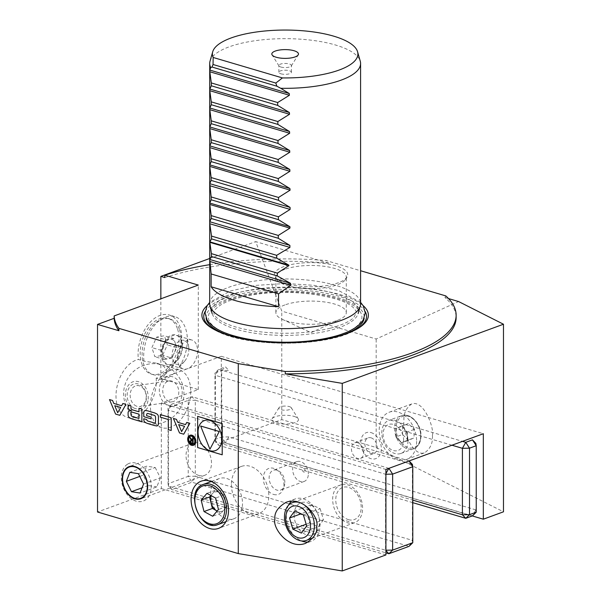 <?xml version="1.0" encoding="UTF-8"?>
<svg xmlns="http://www.w3.org/2000/svg" width="601" height="601" viewBox="0 0 601 601"><rect width="100%" height="100%" fill="white"/><g stroke="black" fill="none" stroke-linecap="round" stroke-linejoin="round"><path stroke-width="0.45" stroke-dasharray="3 2.25" d="M225.856 333.142A76.778 25.272 180 0 1 232.031 298.832A76.778 25.272 180 0 1 336.425 298.276A76.778 25.272 180 0 1 344.433 333.142M207.187 305.578A83.231 27.398 180 0 1 340.737 294.79A83.231 27.398 180 0 1 363.094 305.578M445.799 295.91L444.92 297.51A170.992 56.291 180 0 1 456.136 317.561M294.047 416.395A13.327 4.387 180 0 1 298.201 418.777A13.327 4.387 180 0 1 285.144 424.051A13.327 4.387 180 0 1 272.088 418.777A13.327 4.387 180 0 1 280.975 415.494A13.327 4.387 180 0 1 294.047 416.395M289.344 406.607A6.288 2.066 180 0 1 291.305 407.726A6.288 2.066 180 0 1 285.144 410.213A6.288 2.066 180 0 1 278.984 407.726A6.288 2.066 180 0 1 283.176 406.178A6.288 2.066 180 0 1 289.344 406.607M190.735 391.379A30.178 19.029 -73.5 0 1 162.03 427.717A30.178 19.029 -73.5 0 1 152.331 393.385A30.178 19.029 -73.5 0 1 179.128 369.833A30.178 19.029 -73.5 0 1 190.735 391.379M156.177 378.089A30.178 19.029 -73.5 0 1 156.298 381.207A30.178 19.029 -73.5 0 1 127.6 417.537A30.178 19.029 -73.5 0 1 116.744 387.991A30.178 19.029 -73.5 0 1 138.388 359.466L144 361.126L156.628 363.184L163.99 366.475L166.838 370.937L161.789 379.749L156.177 378.089A32.687 20.614 -73.5 0 0 180.728 347.926A32.687 20.614 -73.5 0 0 169.159 314.962A32.687 20.614 -73.5 0 0 146.652 326.636A32.687 20.614 -73.5 0 0 138.388 359.466M188.879 349.309A12.576 7.933 106.5 0 0 188.737 347.19A12.576 7.933 106.5 0 0 178.061 341.916A12.576 7.933 106.5 0 0 172.757 359.871A12.576 7.933 106.5 0 0 184.59 361.246A12.576 7.933 106.5 0 0 188.879 349.309M144 361.126A32.687 20.614 -73.5 0 1 152.263 328.296A32.687 20.614 -73.5 0 1 174.771 316.614A32.687 20.614 -73.5 0 1 186.979 334.449A32.687 20.614 -73.5 0 1 187.347 339.956A32.687 20.614 -73.5 0 1 176.183 370.982A32.687 20.614 -73.5 0 1 161.789 379.749M472.258 515.928L221.318 441.795L221.318 356.31L160.858 378.495L198.285 389.553L161.338 403.106L161.338 488.583L97.52 511.999M198.285 389.553L198.285 285.077M221.318 441.795L281.786 419.611L376.166 447.497L503.48 511.804M371.042 432.6A13.831 9.721 69.9 0 1 379.952 454.822A13.831 9.721 69.9 0 1 362.125 449.556A13.831 9.721 69.9 0 1 371.042 432.6M221.318 356.31L483.332 433.719M161.338 403.106L385.917 469.449M160.858 378.495L160.858 298.81M284.882 304.932A35.204 11.592 0 0 0 275.874 312.678A35.204 11.592 0 0 0 282.41 319.401A35.204 11.592 0 0 0 339.753 319.401A35.204 11.592 0 0 0 346.289 312.678A35.204 11.592 0 0 0 323.669 301.852A35.204 11.592 0 0 0 284.882 304.932M284.882 269.316A35.204 11.592 0 0 0 275.874 277.061A35.204 11.592 0 0 0 276.595 279.39A35.204 11.592 0 0 0 311.085 288.645A35.204 11.592 0 0 0 345.567 279.39A35.204 11.592 0 0 0 346.289 277.061A35.204 11.592 0 0 0 323.669 266.235A35.204 11.592 0 0 0 284.882 269.316M286.602 283.664A36.653 12.065 180 0 1 275.175 277.114A36.653 12.065 180 0 1 283.8 266.626A36.653 12.065 180 0 1 327.583 263.907A36.653 12.065 180 0 1 346.987 277.114A36.653 12.065 180 0 1 322.557 286.144A36.653 12.065 180 0 1 286.602 283.664M209.704 264.665A170.992 56.291 180 0 1 326.027 260.526L360.585 270.735M164.824 277.564A170.992 56.291 180 0 1 328.477 263.103L326.027 260.526M448.519 298.569L444.92 297.51M328.477 263.103L255.695 241.602L281.786 311.13L376.166 339.017L458.571 301.537M209.704 258.475L255.695 241.602M281.786 419.611L281.786 342.337M281.786 342.209L281.786 311.13M376.166 447.497L376.166 339.017M403.662 440.51A13.831 9.721 -110.1 0 0 388.223 424.637A13.831 9.721 -110.1 0 0 388.223 447.257A13.831 9.721 -110.1 0 0 403.662 440.51M416.628 441.329A25.144 17.669 69.9 0 1 406.569 459.412A25.144 17.669 69.9 0 1 381.319 441.885A25.144 17.669 69.9 0 1 389.253 412.196A25.144 17.669 69.9 0 1 416.628 441.329M432.412 435.545C434.313 427.649 423.728 399.507 411.617 403.992C405.945 408.139 403.399 413.871 403.977 421.181C402.077 429.076 412.662 457.218 424.772 452.733C430.444 448.586 432.99 442.854 432.412 435.545M294.107 515.027A17.098 12.02 69.9 0 1 302.851 502.278A17.098 12.02 69.9 0 1 317.065 512.202A17.098 12.02 69.9 0 1 318.898 517.198A17.098 12.02 69.9 0 1 308.891 535.326A17.098 12.02 69.9 0 1 294.107 515.027M288.442 505.358A22.628 15.904 -110.1 0 0 286.294 515.17A22.628 15.904 -110.1 0 0 301.492 540.923M308.388 541.997A22.628 15.904 -110.1 0 0 310.935 541.388A22.628 15.904 -110.1 0 0 319.101 518.039A22.628 15.904 -110.1 0 0 316.674 511.428A22.628 15.904 -110.1 0 0 295.346 498.898A22.628 15.904 -110.1 0 0 291.568 501.196M231.4 484.489A25.144 17.669 -110.1 0 0 258.776 513.622A25.144 17.669 -110.1 0 0 266.709 483.933A25.144 17.669 -110.1 0 0 241.452 466.414A25.144 17.669 -110.1 0 0 231.4 484.489M198.766 475.421A17.098 12.02 -110.1 0 0 204.656 475.331A17.098 12.02 -110.1 0 0 210.05 455.137A17.098 12.02 -110.1 0 0 192.883 443.222A17.098 12.02 -110.1 0 0 186.04 455.52A17.098 12.02 -110.1 0 0 198.766 475.421M273.628 494.45A13.831 9.721 -110.1 0 0 282.545 477.495A13.831 9.721 -110.1 0 0 264.71 472.228A13.831 9.721 -110.1 0 0 273.628 494.45M348.49 519.655A17.098 12.02 -110.1 0 0 359.511 498.695A17.098 12.02 -110.1 0 0 337.469 492.181A17.098 12.02 -110.1 0 0 348.49 519.655M385.917 554.933L161.338 488.583M280.945 67.049A6.288 2.066 0 0 0 287.113 67.477A6.288 2.066 0 0 0 291.305 65.93A6.288 2.066 0 0 0 291.432 65.509A6.288 2.066 0 0 0 285.144 63.443A6.288 2.066 0 0 0 278.856 65.509A6.288 2.066 0 0 0 278.984 65.93A6.288 2.066 0 0 0 280.945 67.049M280.945 73.818A6.288 2.066 0 0 0 287.706 74.163A6.288 2.066 0 0 0 291.432 72.278A6.288 2.066 0 0 0 285.144 70.204A6.288 2.066 0 0 0 278.856 72.278A6.288 2.066 0 0 0 280.945 73.818M209.704 303.79A75.441 24.836 180 0 1 254.403 281.11A75.441 24.836 180 0 1 335.531 285.302A75.441 24.836 180 0 1 360.585 303.79M334.111 293.318A73.314 24.138 180 0 1 358.136 313.534A73.314 24.138 180 0 1 285.144 335.411A73.314 24.138 180 0 1 212.153 313.534A73.314 24.138 180 0 1 252.172 289.727A73.314 24.138 180 0 1 334.111 293.318M210.034 61.174A75.441 24.836 180 0 1 257.656 40.365A75.441 24.836 180 0 1 335.531 45.015A75.441 24.836 180 0 1 360.254 61.174M215.834 510.317A21.373 15.017 -110.1 0 0 233.962 518.708A21.373 15.017 -110.1 0 0 238.605 515.433A21.373 15.017 -110.1 0 0 239.093 489.83A21.373 15.017 -110.1 0 0 219.237 478.576A21.373 15.017 -110.1 0 0 210.748 495.622M210.861 496.877A21.373 15.017 -110.1 0 0 215.736 510.174M210.853 495.494L212.438 493.654A10.27 7.22 -110.1 0 1 219.665 492.64A10.27 7.22 -110.1 0 1 225.428 500.701L226.87 506.425L221.078 513.164L217.156 511.03A10.27 7.22 -110.1 0 0 223.97 509.791A10.27 7.22 -110.1 0 0 225.428 500.701L223.993 494.984L215.331 490.288L212.438 493.654A10.27 7.22 -110.1 0 0 211.229 495.697M221.078 513.164L212.679 516.244M215.331 490.288L206.932 493.368M223.993 494.984L215.601 498.064M226.87 506.425L218.471 509.505M407.35 436.146A7.723 5.424 69.9 0 1 398.726 439.917A7.723 5.424 69.9 0 1 398.726 427.281A7.723 5.424 69.9 0 1 407.35 436.146M407.981 440.781A17.602 12.373 69.9 0 1 400.95 453.439A17.602 12.373 69.9 0 1 383.273 441.172A17.602 12.373 69.9 0 1 388.824 420.384A17.602 12.373 69.9 0 1 407.981 440.781M402.572 434.493L402.572 426.079L395.856 428.543L395.856 436.957L402.572 434.493L408.319 440.405L414.066 437.889L414.066 429.475L408.319 423.562L402.572 426.079M414.066 429.475L407.35 431.939L401.603 426.026L408.319 423.562M401.603 426.026L395.856 428.543M407.35 431.939L407.35 440.353L414.066 437.889M407.35 440.353L401.603 442.869L408.319 440.405M401.603 442.869L395.856 436.957M475.842 509.866L228.808 436.882L225.45 442.862L472.484 515.846L475.842 509.866L476.225 512.202M412.789 502.661L218.726 445.326L225.45 442.862L221.701 437.01L214.985 439.474L214.985 372.988L215.368 375.325L218.726 369.345L462.492 441.359M228.808 436.882L221.701 437.01L221.701 370.524L225.45 366.88L228.808 370.396L221.701 370.524L214.985 372.988L218.726 369.345L225.45 366.88M451.967 445.221L215.368 375.325L215.368 441.81L214.985 439.474L218.726 445.326L215.368 441.81L412.789 500.137M357.603 442.749A8.301 5.83 69.9 0 1 363.605 450.495A8.301 5.83 69.9 0 1 360.465 458.375A8.301 5.83 69.9 0 1 352.126 452.598A8.301 5.83 69.9 0 1 354.748 442.794A8.301 5.83 69.9 0 1 357.603 442.749M371.042 437.821A8.301 5.83 69.9 0 1 377.037 445.566A8.301 5.83 69.9 0 1 373.897 453.447A8.301 5.83 69.9 0 1 365.566 447.67A8.301 5.83 69.9 0 1 368.18 437.866A8.301 5.83 69.9 0 1 371.042 437.821M305.233 470.711A1.848 1.3 -110.1 0 0 303.167 468.585A1.848 1.3 -110.1 0 0 303.167 471.612A1.848 1.3 -110.1 0 0 305.233 470.711M412.789 542.703L412.406 540.359L195.31 476.225L195.31 400.243L412.406 464.378L412.406 540.359L409.048 546.347L191.952 482.205L188.211 476.353L168.055 483.745L168.055 407.763L188.211 400.371L188.211 476.353L195.31 476.225L191.952 482.205L171.803 489.597L168.055 483.745L168.438 486.081L385.534 550.223L385.534 474.234L385.917 474.234M388.817 468.389L409.048 460.862L191.952 396.728L188.211 400.371L195.31 400.243L191.952 396.728L171.803 404.12L388.945 468.344M385.917 473.55L385.534 474.234L168.438 410.1L168.055 407.763L171.803 404.12L168.438 410.1L168.438 486.081L171.803 489.597L385.917 552.86M385.917 550.621L385.534 550.223L385.917 550.216M308.358 473.858A10.563 7.422 -110.1 0 0 296.864 461.621A10.563 7.422 -110.1 0 0 293.528 474.091A10.563 7.422 -110.1 0 0 304.136 481.454A10.563 7.422 -110.1 0 0 308.358 473.858M284.844 482.483A10.563 7.422 -110.1 0 0 273.35 470.245A10.563 7.422 -110.1 0 0 270.022 482.716A10.563 7.422 -110.1 0 0 280.622 490.078A10.563 7.422 -110.1 0 0 284.844 482.483M138.433 473.678L155.223 467.518L146.629 466.173L129.839 472.333M155.223 467.518L160.332 477.878L143.541 484.038M160.332 477.878L156.853 486.885L140.056 493.045M139.778 476.413L143.151 475.181L148.259 485.533L156.853 486.885M148.259 485.533L142.084 487.802M127.435 464.257A20.118 14.139 -110.1 0 0 130.252 497.801A20.118 14.139 -110.1 0 0 151.167 484.534A20.118 14.139 -110.1 0 0 127.435 464.257M143.151 475.181L146.629 466.173M303.37 514.854L320.168 508.694L311.596 504.72L306.33 511.857L301.071 513.787M311.596 504.72L294.798 510.88M320.168 508.694L323.466 519.805L306.668 525.965M323.466 519.805L318.199 526.942L301.401 533.102M306.33 511.857L309.628 522.968L318.199 526.942M309.628 522.968L306.157 524.245M341.931 484.571A20.118 14.139 -110.1 0 0 340.722 484.932A20.118 14.139 -110.1 0 0 334.374 508.686A20.118 14.139 -110.1 0 0 354.575 522.705A20.118 14.139 -110.1 0 0 361.216 499.799A20.118 14.139 -110.1 0 0 341.931 484.571M181.938 395.789A15.055 11.359 -98.3 0 1 163.021 401.521A15.055 11.359 -98.3 0 1 167.348 376.729A15.055 11.359 -98.3 0 1 181.938 395.789M147.974 400.724A15.055 11.359 -98.3 0 1 129.05 406.456A15.055 11.359 -98.3 0 1 133.377 381.665A15.055 11.359 -98.3 0 1 147.974 400.724M134.692 408.349A12.696 9.578 -98.3 0 1 129.696 386.999A12.696 9.578 -98.3 0 1 146.013 393.49A12.696 9.578 -98.3 0 1 134.692 408.349M136.435 406.118A10.563 7.971 -98.3 0 1 130.162 395.067A10.563 7.971 -98.3 0 1 136.675 385.624A10.563 7.971 -98.3 0 1 146.073 394.932A10.563 7.971 -98.3 0 1 139.71 406.531A10.563 7.971 -98.3 0 1 136.435 406.118M169.016 401.385A10.563 7.971 -98.3 0 1 162.736 390.342A10.563 7.971 -98.3 0 1 169.249 380.899A10.563 7.971 -98.3 0 1 178.655 390.199A10.563 7.971 -98.3 0 1 172.284 401.799A10.563 7.971 -98.3 0 1 169.016 401.385M173.742 338.521L169.88 339.204A10.112 6.378 -73.5 0 1 175.229 343.073L173.742 338.521L164.389 335.756L156.658 337.123L151.895 347.603L154.863 356.701L162.593 355.334L167.348 344.861L164.389 335.756M171.946 358.098L174.328 352.862A10.112 6.378 -73.5 0 1 168.085 358.782L171.946 358.098L162.593 355.334M166.019 339.888L161.256 350.368L164.223 359.466L168.085 358.782A10.112 6.378 -73.5 0 1 162.736 354.913A10.112 6.378 -73.5 0 1 163.637 345.124A10.112 6.378 -73.5 0 1 169.88 339.204L166.019 339.888L156.658 337.123M176.709 347.626L175.229 343.073A10.112 6.378 -73.5 0 1 174.328 352.862L176.709 347.626L167.348 344.861M161.256 350.368L151.895 347.603M164.223 359.466L154.863 356.701M181.239 340.684A15.528 9.796 -73.5 0 1 181.848 343.359A15.528 9.796 -73.5 0 1 176.717 360.713A15.528 9.796 -73.5 0 1 162.405 359.819A15.528 9.796 -73.5 0 1 167.318 338.04A15.528 9.796 -73.5 0 1 181.239 340.684M179.519 329.754A29.096 18.346 -73.5 0 1 180.653 334.765A29.096 18.346 -73.5 0 1 171.052 367.279A29.096 18.346 -73.5 0 1 153.308 374.701A29.096 18.346 -73.5 0 1 143.955 341.601A29.096 18.346 -73.5 0 1 169.798 318.898A29.096 18.346 -73.5 0 1 179.519 329.754M177.595 329.183A29.096 18.346 -73.5 0 1 173.035 361.193A29.096 18.346 -73.5 0 1 151.384 374.13A29.096 18.346 -73.5 0 1 142.031 341.03A29.096 18.346 -73.5 0 1 167.867 318.327A29.096 18.346 -73.5 0 1 177.595 329.183M181.757 341.173A15.085 9.518 106.5 0 0 176.717 335.546A15.085 9.518 106.5 0 0 163.314 347.318A15.085 9.518 106.5 0 0 168.167 364.484A15.085 9.518 106.5 0 0 179.399 357.775A15.085 9.518 106.5 0 0 181.757 341.173M196.812 345.62A15.085 9.518 -73.5 0 1 194.446 362.223A15.085 9.518 -73.5 0 1 183.222 368.931A15.085 9.518 -73.5 0 1 178.369 351.765A15.085 9.518 -73.5 0 1 191.772 339.993A15.085 9.518 -73.5 0 1 196.812 345.62M215.428 450.615L215.466 450.607A16.009 11.254 -110.1 0 0 215.466 450.607A16.009 11.254 -110.1 0 0 220.514 431.698A16.009 11.254 -110.1 0 0 204.438 420.542A16.009 11.254 -110.1 0 0 204.423 420.55L204.438 420.542M171.217 430.474L168.333 429.647M148.349 423.743L148.379 423.728A18.623 13.087 69.9 0 1 145.337 422.405L145.307 422.413M147.914 413.48L147.944 413.465A1.668 1.172 -110.1 0 0 147.373 413.473A1.668 1.172 -110.1 0 0 147.358 413.48L147.335 413.488M156.914 425.846L156.944 425.831A18.623 13.087 69.9 0 1 153.901 425.365L153.871 425.373M129.621 417.778L129.651 417.77A2.622 1.841 69.9 0 1 128.133 414.9L128.096 414.915M119.824 415.299L115.587 414.066M120.651 407.455L114.753 405.713M193.244 444.267A4.275 3.005 -110.1 0 0 193.417 444.214A4.275 3.005 -110.1 0 0 194.762 439.166A4.275 3.005 -110.1 0 0 190.472 436.183A4.275 3.005 -110.1 0 0 190.307 436.251M189.961 435.312A5.281 3.711 -110.1 0 0 188.015 439.038A5.281 3.711 -110.1 0 0 193.59 445.213M206.105 318.034A79.092 26.038 180 0 1 251.601 293.506A79.092 26.038 180 0 1 337.972 297.705A79.092 26.038 180 0 1 364.183 318.034M341.623 335.313A79.092 26.038 180 0 1 228.665 335.313M205.099 311.528A81.398 26.797 180 0 1 258.888 291.034A81.398 26.797 180 0 1 339.512 296.451A81.398 26.797 180 0 1 365.19 311.528M356.513 329.28A81.398 26.797 180 0 1 355.739 329.739A81.398 26.797 180 0 1 285.144 343.194A81.398 26.797 180 0 1 214.549 329.739A81.398 26.797 180 0 1 213.776 329.28M218.005 524.56A21.373 15.017 69.9 0 1 196.542 509.671A21.373 15.017 69.9 0 1 203.288 484.429M420.745 436.101A17.602 12.373 -110.1 0 0 401.588 415.704A17.602 12.373 -110.1 0 0 396.036 436.491A17.602 12.373 -110.1 0 0 413.713 448.759A17.602 12.373 -110.1 0 0 420.745 436.101M420.67 435.635A16.595 11.667 69.9 0 1 402.144 443.733A16.595 11.667 69.9 0 1 402.144 416.591A16.595 11.667 69.9 0 1 420.67 435.635M357.325 328.83L355.739 329.739C327.042 347.686 243.24 347.686 214.549 329.739L212.964 328.83M278.984 407.726L272.088 418.777M291.305 407.726L298.201 418.777M179.128 369.833L156.628 363.184M162.03 427.717L127.6 417.537M188.737 347.19L186.979 334.449M184.59 361.246L176.183 370.982M174.771 316.614L169.159 314.962M282.41 319.401L311.085 332.654L339.753 319.401M346.289 312.678L346.289 277.061M275.874 312.678L275.874 277.061M345.567 279.39L346.987 277.114M276.595 279.39L275.175 277.114M406.569 459.412L424.772 452.733M389.253 412.196L411.617 403.992M317.065 512.202L316.674 511.428M318.898 517.198L319.101 518.039M295.346 498.898L286.151 502.271M310.935 541.388L305.488 543.387M241.452 466.414L201.147 481.198M258.776 513.622L218.464 528.414M192.883 443.222L129.057 466.631M204.656 475.331L140.837 498.74M291.432 72.278L291.432 65.509M278.856 72.278L278.856 65.509M291.305 65.93L298.201 54.879M278.984 65.93L272.088 54.879M330.475 328.176C342.142 325.036 349.932 321.467 353.846 317.456L356.31 312.873C356.491 311.731 355.597 310.116 353.621 308.035C344.253 296.646 292.8 287.969 253.194 294.821C234.39 298.073 222.115 302.573 216.383 308.321C213.085 311.356 213.07 314.368 216.337 317.358C222.355 323.383 235.382 328.011 255.402 331.234C282.215 334.719 307.239 333.698 330.475 328.176M360.585 302.348L338.573 290.531L313.985 285.325L285.513 283.484L255.643 285.407L230.145 291.034L209.704 302.348M219.237 478.576L211.184 481.529M233.962 518.708L225.908 521.668M400.95 453.439L413.713 448.759C418.371 446.783 420.798 442.486 421.008 435.883C421.421 423.953 409.912 412.016 401.588 415.704L388.824 420.384M360.465 458.375L373.897 453.447M354.748 442.794L368.18 437.866M296.864 461.621L273.35 470.245M304.136 481.454L280.622 490.078M340.722 484.932L295.715 501.444M354.575 522.705L312.896 537.993M149.446 363.951A30.178 30.178 0 0 0 130.094 412.496A30.178 30.178 0 0 0 181.81 404.991A30.178 30.178 0 0 0 149.446 363.951M169.249 380.899L136.675 385.624M172.284 401.799L139.71 406.531M181.848 343.359L180.653 334.765M176.717 360.713L171.052 367.279M169.798 318.898L167.867 318.327M153.308 374.701L151.384 374.13M191.772 339.993L176.717 335.546M183.222 368.931L168.167 364.484"/><path stroke-width="0.9" d="M344.433 333.142A76.778 25.272 180 0 1 225.856 333.142M363.094 305.578A83.231 27.398 180 0 1 357.325 328.83A83.231 27.398 180 0 1 285.144 342.585A83.231 27.398 180 0 1 212.964 328.83A83.231 27.398 180 0 1 207.187 305.578M360.585 270.735L445.799 295.91A170.992 56.291 180 0 1 456.136 315.187A170.992 56.291 180 0 1 285.265 371.478L285.265 373.852A170.992 56.291 180 0 0 456.136 317.561L456.136 315.187M118.9 328.356A170.992 56.291 180 0 1 114.167 315.931L114.167 318.305A170.992 56.291 180 0 0 118.9 330.73L118.9 328.356L238.281 363.628L285.265 371.478M118.9 330.73L97.52 324.412L114.167 318.305M472.258 515.928L483.332 519.196L483.332 433.719L385.917 469.449L385.917 554.933L342.247 570.95L238.281 553.581L97.52 511.999L97.52 324.412M160.858 298.81L160.858 276.392L164.824 277.564L164.824 275.19L198.285 285.077L114.167 315.931M448.519 298.569L458.571 301.537L503.48 324.224L503.48 511.804L483.332 519.196M503.48 324.224L342.247 383.37L285.265 373.852M342.247 570.95L342.247 383.37M164.824 275.19A170.992 56.291 180 0 1 209.704 264.665M160.858 276.392L209.704 258.475M301.492 540.923A22.628 15.904 -110.1 0 0 308.388 541.997M291.568 501.196A22.628 15.904 -110.1 0 0 288.442 505.358M274.927 519.339C274.071 512.878 277.812 507.184 286.151 502.271C303.956 495.705 319.514 518.813 316.712 526.318C317.568 532.779 313.827 538.466 305.488 543.387C287.684 549.953 272.125 526.844 274.927 519.339M238.281 553.581L238.281 363.628M191.088 499.273A25.144 17.669 -110.1 0 0 218.464 528.414A25.144 17.669 -110.1 0 0 226.397 498.717A25.144 17.669 -110.1 0 0 201.147 481.198A25.144 17.669 -110.1 0 0 191.088 499.273M122.221 478.929A17.098 12.02 -110.1 0 0 140.837 498.74A17.098 12.02 -110.1 0 0 146.231 478.554A17.098 12.02 -110.1 0 0 129.057 466.631A17.098 12.02 -110.1 0 0 122.221 478.929M276.242 57.26A13.327 4.387 0 0 0 289.314 58.162A13.327 4.387 0 0 0 298.201 54.879A13.327 4.387 0 0 0 285.144 49.613A13.327 4.387 0 0 0 272.088 54.879A13.327 4.387 0 0 0 276.242 57.26M282.417 77.927L213.167 57.471A72.744 23.95 180 0 1 212.716 51.761A72.744 23.95 180 0 1 285.144 30.05A72.744 23.95 180 0 1 357.572 51.761A72.744 23.95 180 0 1 282.417 77.927L275.821 83.043L213.047 64.495L213.167 57.471M278.526 306.683L211.146 286.775L211.146 273.958L278.526 293.859L278.526 306.683A75.441 24.836 180 0 1 211.146 286.775M278.526 293.859L290.704 285.34L290.538 283.326L209.757 259.467L211.146 273.958M277.331 275.964L211.394 256.484L211.394 253.637L277.331 273.117L277.331 275.964L290.538 283.326M209.757 259.467L211.394 256.484M277.331 273.117L288.848 265.695L209.839 242.346L211.394 253.637M288.848 265.695L288.863 265.184L209.839 241.842L209.839 242.346M276.776 258.182L211.514 238.897L211.537 236.088L276.655 255.327L276.776 258.182L288.863 265.184M209.839 241.842L211.514 238.897M276.655 255.327L289.907 247.417L209.779 223.745L211.537 236.088M289.907 247.417L289.877 245.403L209.787 221.739L209.779 223.745M278.286 238.289L211.199 218.471L211.199 215.616L278.286 235.442L278.286 238.289L289.877 245.403M209.787 221.739L211.199 218.471M278.286 235.442L289.907 228.132L209.779 204.46L211.199 215.616M289.907 228.132L289.952 226.75L209.779 203.063L209.779 204.46M278.376 219.643L211.176 199.787L211.176 196.94L278.376 216.796L278.376 219.643L289.952 226.75M209.779 203.063L211.176 199.787M278.376 216.796L290.11 209.418L290.08 207.405L209.772 183.681L211.176 196.94M278.526 200.306L211.146 180.405L211.146 177.55L278.526 197.459L278.526 200.306L290.08 207.405M209.772 183.681L211.146 180.405M278.526 197.459L290.11 190.141L209.772 166.402L211.146 177.55M290.11 190.141L289.892 188.541L209.787 164.877L209.772 166.402M278.301 181.434L211.191 161.609L211.191 158.762L278.301 178.587L278.301 181.434L289.892 188.541M209.787 164.877L211.191 161.609M278.301 178.587L289.915 171.277L209.779 147.606L211.191 158.762M289.915 171.277L289.78 169.497L209.787 145.863L209.779 147.606M278.173 162.375L211.221 142.602L211.221 139.748L278.173 159.528L278.173 162.375L289.78 169.497M209.787 145.863L211.221 142.602M278.173 159.528L289.81 152.226L209.787 128.584L211.221 139.748M289.81 152.226L289.637 150.528L209.794 126.939L209.787 128.584M278 143.406L211.251 123.686L211.251 120.839L278 140.551L278 143.406L289.637 150.528M209.794 126.939L211.251 123.686M278 140.551L289.667 133.257L209.794 109.66L211.251 120.839M289.667 133.257L289.509 131.521L209.802 107.977L209.794 109.66M277.842 124.392L211.282 104.732L211.282 101.877L277.842 121.545L277.842 124.392L289.509 131.521M209.802 107.977L211.282 104.732M277.842 121.545L289.539 114.258L209.802 90.698L211.282 101.877M289.539 114.258L289.374 112.537L209.809 89.031L209.802 90.698M277.685 105.393L211.319 85.793L211.319 82.938L277.685 102.546L277.685 105.393L289.374 112.537M209.809 89.031L211.319 85.793M277.685 102.546L289.404 95.266L209.809 71.752L211.319 82.938M289.404 95.266L289.239 93.538L209.817 70.077L209.809 71.752M357.572 51.761L360.254 61.174A75.441 24.836 180 0 1 360.585 63.496L360.585 303.79A75.441 24.836 180 0 1 360.254 306.104A75.441 24.836 180 0 1 285.144 328.619A75.441 24.836 180 0 1 210.034 306.104A75.441 24.836 180 0 1 209.704 303.79L209.704 63.496A75.441 24.836 180 0 1 210.034 61.174L212.716 51.761M360.585 63.496A75.441 24.836 180 0 1 280.735 88.287L289.239 93.538M209.817 70.077L210.748 67.612A75.441 24.836 180 0 1 209.704 63.496M275.821 83.043L276.873 86.198L280.735 88.287M276.873 86.198L212.003 67.034L213.047 64.495M210.748 67.612L212.003 67.034M210.748 495.622A21.373 15.017 -110.1 0 0 210.861 496.877M216.743 510.812A10.27 7.22 -110.1 0 0 217.164 511.023L212.416 508.461L204.017 511.541L201.147 500.107L209.539 497.027L210.974 502.744A10.27 7.22 -110.1 0 0 216.743 510.812M211.229 495.697A10.27 7.22 -110.1 0 0 210.974 502.744L212.416 508.461M201.147 500.107L206.932 493.368L215.601 498.064L218.471 509.505L212.679 516.244L204.017 511.541M210.853 495.494L209.539 497.027M476.225 512.202L472.484 515.846L465.767 518.31L462.409 514.794L462.409 448.308L469.509 448.181L469.509 514.666L476.225 512.202L476.225 445.717L475.842 443.38L472.484 439.864L476.225 445.717L469.509 448.181L465.767 442.328L472.484 439.864M412.789 502.661L465.767 518.31L469.509 514.666L462.409 514.794L412.789 500.137M451.967 445.221L462.409 448.308L465.767 442.328L462.492 441.359M412.789 542.703L412.789 466.722L392.633 474.114L392.633 550.095L412.789 542.703L409.048 546.347L388.892 553.739L385.917 550.621M409.101 460.944L412.789 466.722L412.406 464.378L409.123 460.937M388.945 468.344L392.633 474.114L385.917 474.234M385.917 550.216L392.633 550.095L388.892 553.739L385.917 552.86M385.917 473.55L388.817 468.389M138.433 473.678L129.839 472.333L126.353 481.341L131.461 491.693L140.056 493.045L143.541 484.038L138.433 473.678M142.084 487.802L131.461 491.693M139.778 476.413L126.353 481.341M127.622 467.848A16.648 11.697 -110.1 0 0 129.959 495.6A16.648 11.697 -110.1 0 0 147.26 484.616A16.648 11.697 -110.1 0 0 127.622 467.848M301.071 513.787L289.532 518.017L294.798 510.88L303.37 514.854L306.668 525.965L301.401 533.102L292.83 529.128L306.157 524.245M289.532 518.017L292.83 529.128M293.371 506.065A16.648 11.697 -110.1 0 0 290.553 532.223A16.648 11.697 -110.1 0 0 310.379 527.686A16.648 11.697 -110.1 0 0 293.371 506.065M293.724 502.256A20.118 14.139 -110.1 0 0 292.514 502.616A20.118 14.139 -110.1 0 0 286.166 526.371A20.118 14.139 -110.1 0 0 306.367 540.389A20.118 14.139 -110.1 0 0 313.008 517.476A20.118 14.139 -110.1 0 0 293.724 502.256M197.661 416.358L222.242 423.615L222.205 454.807L197.631 447.55L197.661 416.358M197.631 416.365L222.205 423.63M198.007 432.066A16.009 11.254 -110.1 0 0 215.428 450.615A16.009 11.254 -110.1 0 0 220.477 431.713A16.009 11.254 -110.1 0 0 204.408 420.557A16.009 11.254 -110.1 0 0 198.007 432.066M204.423 420.55A16.009 11.254 -110.1 0 0 198.037 432.051A16.009 11.254 -110.1 0 0 215.451 450.607M200.644 426.004L219.26 431.503L209.922 449.225L200.644 426.004M200.606 426.019L219.23 431.518M189.841 423.284L183.726 434.192L179.496 432.945L173.411 418.454L176.461 419.355L177.701 422.3L185.521 424.614L186.761 422.398L189.841 423.284M189.811 423.299L183.726 434.192M178.662 424.591L181.607 431.616L184.56 426.334L178.662 424.591M171.217 430.496L168.333 429.647L168.333 419.513L160.339 417.154L160.339 414.592L171.217 417.808L171.217 430.474M146.667 414.69L146.667 415.712L151.174 417.049L151.174 418.867L143.782 416.681L143.782 412.549A2.622 1.841 69.9 0 1 145.307 410.581A18.623 13.087 69.9 0 1 148.349 411.054L153.871 412.684A18.623 13.087 69.9 0 1 156.914 414.006A2.622 1.841 69.9 0 1 158.431 416.876L158.431 423.878A2.622 1.841 69.9 0 1 156.914 425.846A18.623 13.087 69.9 0 1 153.871 425.373L148.349 423.743A18.623 13.087 69.9 0 1 145.307 422.413A2.622 1.841 69.9 0 1 143.782 419.551L143.782 418.732L146.727 419.603A1.668 1.172 -110.1 0 0 147.914 421.061L154.307 422.946A1.668 1.172 -110.1 0 0 155.546 421.737L155.546 417.312A1.668 1.172 -110.1 0 0 154.307 415.366L147.914 413.48A1.668 1.172 -110.1 0 0 147.335 413.488A1.668 1.172 -110.1 0 0 146.667 414.69L146.704 414.675A1.668 1.172 -110.1 0 1 147.358 413.48M129.621 417.778A2.622 1.841 69.9 0 1 128.096 414.915L128.096 412.879A2.622 1.841 69.9 0 1 129.621 410.911A18.623 13.087 69.9 0 1 131.476 411.092L131.476 410.783A18.623 13.087 69.9 0 1 129.621 409.867A2.622 1.841 69.9 0 1 128.096 407.005L128.096 405.066L130.98 405.923L130.98 407.846A1.668 1.172 -110.1 0 0 132.228 409.792L138.989 411.79L138.989 408.289L141.874 409.138L141.874 421.834L132.663 419.107A18.623 13.087 69.9 0 1 129.621 417.778M138.989 418.424L132.228 416.425A1.668 1.172 69.9 0 1 130.98 414.48L130.98 413.375A1.668 1.172 69.9 0 1 132.228 412.166L138.989 414.157L138.989 418.424M119.817 415.314L115.587 414.066L109.502 399.575L112.552 400.476L113.792 403.421L121.612 405.735L122.852 403.519L125.902 404.42L119.824 415.299M117.698 412.737L120.651 407.455L114.753 405.713L117.698 412.737M188.429 439.384A4.275 3.005 -110.1 0 0 193.079 444.334A4.275 3.005 -110.1 0 0 194.431 439.286A4.275 3.005 -110.1 0 0 190.134 436.311A4.275 3.005 -110.1 0 0 188.429 439.384M190.307 436.251A4.275 3.005 -110.1 0 0 188.759 439.256A4.275 3.005 -110.1 0 0 193.244 444.267M187.677 439.158A5.281 3.711 -110.1 0 0 193.424 445.281A5.281 3.711 -110.1 0 0 195.092 439.046A5.281 3.711 -110.1 0 0 189.788 435.364A5.281 3.711 -110.1 0 0 187.677 439.158M193.59 445.213A5.281 3.711 -110.1 0 0 193.762 445.153A5.281 3.711 -110.1 0 0 195.43 438.918A5.281 3.711 -110.1 0 0 190.126 435.244A5.281 3.711 -110.1 0 0 189.961 435.312M192.636 437.798L193.139 437.949L193.139 444.049L191.373 443.523L189.954 441.427L191.073 440.075L189.638 436.919L192.636 440.495L192.636 437.798M192.636 441.209L191.464 440.864L190.449 441.57L191.336 442.802L192.636 443.185L192.636 441.209M191.997 440.308L192.636 440.27M364.183 318.034A79.092 26.038 180 0 1 341.623 335.313M228.665 335.313A79.092 26.038 180 0 1 206.105 318.034M365.19 311.528A81.398 26.797 180 0 1 356.513 329.28M213.776 329.28A81.398 26.797 180 0 1 205.099 311.528M290.704 285.34L209.749 261.42M290.11 209.418L209.772 185.686M222.648 521.285A21.373 15.017 69.9 0 1 218.005 524.56C199.787 532.636 184.169 490.055 203.288 484.429A21.373 15.017 69.9 0 1 223.136 495.682A21.373 15.017 69.9 0 1 222.648 521.285M221.1 520.609A20.118 14.139 -110.1 0 0 212.664 487.005A20.118 14.139 -110.1 0 0 195.648 506.801A20.118 14.139 -110.1 0 0 221.1 520.609M358.136 313.534L360.254 306.104M212.153 313.534L210.034 306.104M209.704 302.348L207.097 305.736L205.031 312.858L207.052 319.905C211.304 326.418 219.523 331.512 231.716 335.185C246.816 339.775 264.5 342.127 284.776 342.232C302.498 342.217 318.47 340.421 332.699 336.845C347.987 333.074 358.151 327.462 363.184 319.995L365.258 312.858L363.237 305.811L360.585 302.348M211.184 481.529L203.288 484.429M225.908 521.668L218.005 524.56M295.715 501.444L292.514 502.616M312.896 537.993L306.367 540.389"/></g></svg>
